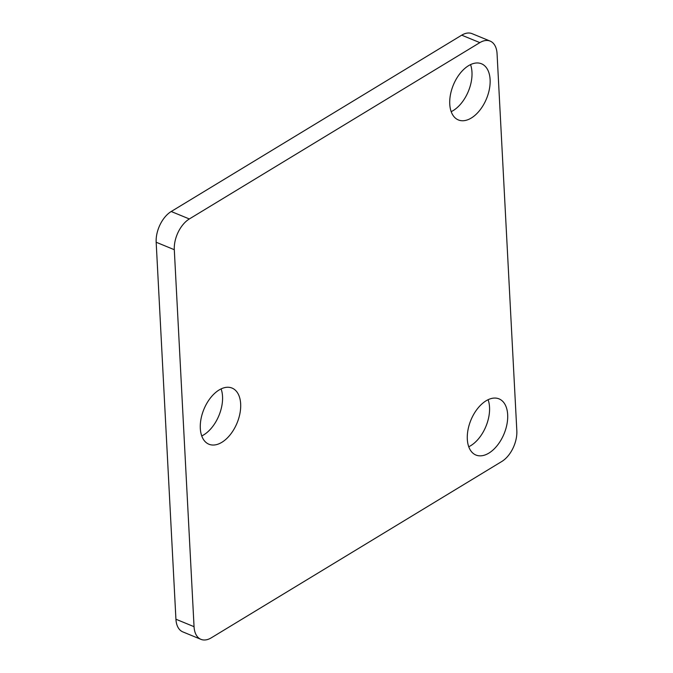 <?xml version="1.0" encoding="UTF-8"?>
<svg xmlns="http://www.w3.org/2000/svg" width="673" height="673" viewBox="0 0 673 673"><rect width="100%" height="100%" fill="white"/><g stroke="black" fill="none" stroke-linecap="round" stroke-linejoin="round"><path stroke-width="1.01" d="M467.314 439.2A30.369 17.944 -67.6 0 1 477.527 408.654A30.369 17.944 -67.6 0 1 499.038 398.87A30.369 17.944 -67.6 0 1 504.085 433.782A30.369 17.944 -67.6 0 1 475.937 455.041A30.369 17.944 -67.6 0 1 467.314 439.2M468.753 446.754A30.369 17.944 112.4 0 0 488.102 399.703M449.757 104.105A30.369 17.944 -67.6 0 1 459.962 73.559A30.369 17.944 -67.6 0 1 481.481 63.775A30.369 17.944 -67.6 0 1 486.52 98.687A30.369 17.944 -67.6 0 1 458.38 119.945A30.369 17.944 -67.6 0 1 449.757 104.105M451.188 111.659A30.369 17.944 112.4 0 0 470.545 64.608M200.31 428.39A30.369 17.944 -67.6 0 1 210.523 397.844A30.369 17.944 -67.6 0 1 232.034 388.069A30.369 17.944 -67.6 0 1 237.081 422.972A30.369 17.944 -67.6 0 1 208.933 444.23A30.369 17.944 -67.6 0 1 200.31 428.39M201.749 435.944A30.369 17.944 112.4 0 0 221.097 388.893M156.17 242.246L174.299 249.7A24.295 14.36 -67.6 0 1 189.34 218.961L171.211 211.507A24.295 14.36 112.4 0 0 156.17 242.246L175.931 619.227A24.295 14.36 112.4 0 0 182.829 631.897L200.949 639.35A24.295 14.36 -67.6 0 1 194.051 626.681L175.931 619.227M479.841 42.626A24.295 14.36 -67.6 0 1 490.171 41.103L472.051 33.65A24.295 14.36 112.4 0 0 461.712 35.173L479.841 42.626L189.34 218.961M461.712 35.173L171.211 211.507M174.299 249.7L194.051 626.681M490.171 41.103A24.295 14.36 -67.6 0 1 497.069 53.773L516.83 430.754A24.295 14.36 -67.6 0 1 501.789 461.493L211.288 637.827A24.295 14.36 -67.6 0 1 200.949 639.35"/></g></svg>
